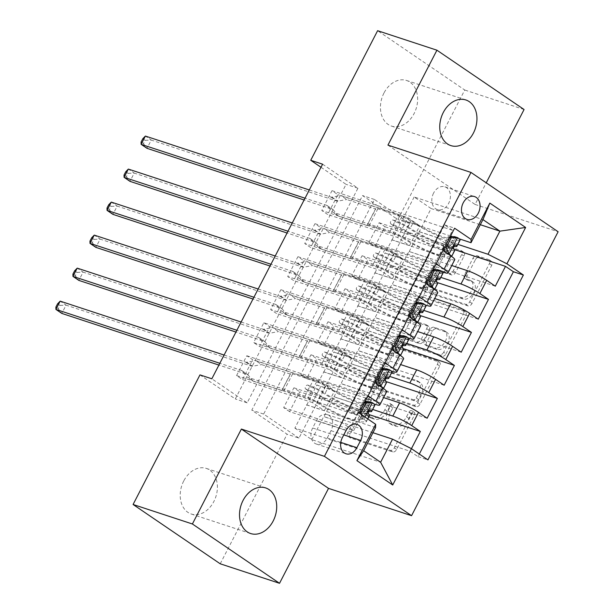 <?xml version="1.0" encoding="UTF-8"?>
<svg xmlns="http://www.w3.org/2000/svg" width="614" height="614" viewBox="0 0 614 614"><rect width="100%" height="100%" fill="white"/><g stroke="black" fill="none" stroke-linecap="round" stroke-linejoin="round"><path stroke-width="0.46" stroke-dasharray="3.07 2.3" d="M413.989 412.201A2.579 1.681 124.2 0 1 414.266 412.339A2.579 1.681 124.2 0 1 414.45 415.01L396.675 449.44A3.684 2.395 124.2 0 1 392.676 451.919L350.755 438.135A3.684 2.395 124.2 0 1 350.356 437.935A3.684 2.395 124.2 0 1 350.103 434.129L367.87 399.699A2.579 1.681 124.2 0 1 370.672 397.964A2.579 1.681 124.2 0 1 370.956 398.102A2.579 1.681 124.2 0 1 371.132 400.765L368.837 405.225A11.789 7.667 124.2 0 0 369.651 417.413A11.789 7.667 124.2 0 0 370.933 418.042L374.425 419.193A11.789 7.667 124.2 0 0 387.234 411.273L389.529 406.813A2.579 1.681 124.2 0 1 392.331 405.086A2.579 1.681 124.2 0 1 392.615 405.225A2.579 1.681 124.2 0 1 392.791 407.888L390.489 412.347A11.789 7.667 124.2 0 0 391.31 424.535A11.789 7.667 124.2 0 0 392.592 425.164L396.084 426.316A11.789 7.667 124.2 0 0 408.886 418.395L411.188 413.936A2.579 1.681 124.2 0 1 413.989 412.201M366.481 403.621A11.789 7.667 124.2 0 0 367.295 415.816A11.789 7.667 124.2 0 0 368.577 416.438L372.069 417.589A11.789 7.667 124.2 0 0 384.878 409.668L387.173 405.209A2.579 1.681 124.2 0 1 389.974 403.482A2.579 1.681 124.2 0 1 390.258 403.621A2.579 1.681 124.2 0 1 390.435 406.284L388.14 410.743A11.789 7.667 124.2 0 0 388.954 422.931A11.789 7.667 124.2 0 0 390.235 423.56L393.727 424.711A11.789 7.667 124.2 0 0 406.537 416.791L408.832 412.332A2.579 1.681 124.2 0 1 411.633 410.605A2.579 1.681 124.2 0 1 411.917 410.735A2.579 1.681 124.2 0 1 412.094 413.406L394.318 447.836A3.684 2.395 124.2 0 1 390.32 450.315L348.399 436.531A3.684 2.395 124.2 0 1 348 436.339A3.684 2.395 124.2 0 1 347.747 432.525L365.522 398.095A2.579 1.681 124.2 0 1 368.316 396.36A2.579 1.681 124.2 0 1 368.6 396.498A2.579 1.681 124.2 0 1 368.776 399.161L366.481 403.621L368.837 405.225M383.965 93.021A24.015 17.921 108.2 0 0 391.532 126.093A24.015 17.921 108.2 0 0 414.112 113.536A24.015 17.921 108.2 0 0 406.537 80.465A24.015 17.921 108.2 0 0 383.965 93.021M183.732 480.962A24.015 17.921 108.2 0 0 191.307 514.033A24.015 17.921 108.2 0 0 213.879 501.477A24.015 17.921 108.2 0 0 206.304 468.405A24.015 17.921 108.2 0 0 183.732 480.962M433.576 193.095A12.004 8.964 108.2 0 0 437.36 209.627A12.004 8.964 108.2 0 0 448.65 203.357A12.004 8.964 108.2 0 0 444.866 186.817A12.004 8.964 108.2 0 0 433.576 193.095M475.351 259.806A3.684 2.395 124.2 0 1 479.35 257.335L491.116 261.196A3.684 2.395 124.2 0 1 491.515 261.395A3.684 2.395 124.2 0 1 491.768 265.202L472.028 303.446A3.684 2.395 124.2 0 1 468.029 305.918L426.108 292.141A3.684 2.395 124.2 0 1 425.709 291.942A3.684 2.395 124.2 0 1 425.456 288.135L445.196 249.89A3.684 2.395 124.2 0 1 449.195 247.419L463.401 252.085A3.684 2.395 124.2 0 1 463.8 252.285A3.684 2.395 124.2 0 1 464.054 256.092L455.611 272.462A3.684 2.395 124.2 0 1 451.605 274.934L444.567 272.616A9.855 6.409 124.2 0 0 434.298 278.449A9.855 6.409 124.2 0 0 434.543 289.432A9.855 6.409 124.2 0 0 435.618 289.954L463.209 299.026A9.855 6.409 124.2 0 0 473.471 293.2A9.855 6.409 124.2 0 0 473.225 282.217A9.855 6.409 124.2 0 0 472.158 281.688L467.561 280.176A3.684 2.395 124.2 0 1 467.162 279.984A3.684 2.395 124.2 0 1 466.901 276.17L475.351 259.806L472.995 258.202A3.684 2.395 124.2 0 1 476.994 255.731L488.759 259.592A3.684 2.395 124.2 0 1 489.158 259.791A3.684 2.395 124.2 0 1 489.412 263.598L469.679 301.842A3.684 2.395 124.2 0 1 465.673 304.321L423.76 290.537A3.684 2.395 124.2 0 1 423.353 290.338A3.684 2.395 124.2 0 1 423.1 286.531L442.84 248.286A3.684 2.395 124.2 0 1 446.839 245.815L461.045 250.481A3.684 2.395 124.2 0 1 461.444 250.681A3.684 2.395 124.2 0 1 461.697 254.488L453.255 270.858A3.684 2.395 124.2 0 1 449.256 273.33L442.21 271.012L444.567 272.616M387.941 145.119L475.082 204.439L486.242 182.811M475.082 204.439L558.118 231.739M220.219 563.798L287.106 434.213L251.778 410.16L362.544 195.559L397.872 219.605L464.76 90.02L377.618 30.7M298.972 438.112L263.644 414.066L374.41 199.458L409.738 223.504L298.972 438.112L287.106 434.213M409.738 223.504L397.872 219.605M524.072 109.515L464.76 90.02M439.094 361.984A3.684 2.395 124.2 0 1 439.494 362.183A3.684 2.395 124.2 0 1 439.747 365.99L420.014 404.235A3.684 2.395 124.2 0 1 416.008 406.706L374.095 392.929A3.684 2.395 124.2 0 1 373.688 392.73A3.684 2.395 124.2 0 1 373.435 388.923L393.175 350.678A3.684 2.395 124.2 0 1 397.174 348.207L439.094 361.984L436.738 360.38A3.684 2.395 124.2 0 1 437.137 360.579A3.684 2.395 124.2 0 1 437.391 364.386L417.658 402.63A3.684 2.395 124.2 0 1 413.652 405.102L371.739 391.325A3.684 2.395 124.2 0 1 371.34 391.126A3.684 2.395 124.2 0 1 371.079 387.319L390.819 349.074A3.684 2.395 124.2 0 1 394.817 346.603L436.738 360.38M446.017 353.841L465.757 315.596A3.684 2.395 124.2 0 0 465.504 311.789A3.684 2.395 124.2 0 0 465.105 311.59L423.184 297.813A3.684 2.395 124.2 0 0 419.185 300.284L410.735 316.647A3.684 2.395 124.2 0 0 410.989 320.462A3.684 2.395 124.2 0 0 411.395 320.654L428.395 326.249A3.684 2.395 124.2 0 1 428.795 326.441A3.684 2.395 124.2 0 1 429.048 330.255L423.445 341.108A3.684 2.395 124.2 0 1 419.446 343.587L401.748 337.769A2.579 1.681 124.2 0 0 399.062 339.289A2.579 1.681 124.2 0 0 399.123 342.167A2.579 1.681 124.2 0 0 399.399 342.305L442.019 356.312A3.684 2.395 124.2 0 0 446.017 353.841L443.669 352.236L463.401 313.992L465.757 315.596M332.005 190.67L452.526 230.296L442.303 250.105L321.782 210.479L332.005 190.67L337.892 194.676L327.669 214.486L321.782 210.479M314.959 223.688L435.487 263.314L425.264 283.123L304.736 243.497L314.959 223.688L320.853 227.694L310.623 247.503L304.736 243.497M297.92 256.698L418.449 296.324L408.218 316.141L287.697 276.507L297.92 256.698L303.807 260.712L293.584 280.521L287.697 276.507M280.882 289.716L401.402 329.342L391.179 349.151L270.659 309.525L280.882 289.716L286.769 293.722L276.546 313.531L270.659 309.525M374.141 382.169L253.613 342.543L263.836 322.734L384.364 362.36L374.141 382.169L374.878 382.668M411.426 448.665L410.091 451.259L289.562 411.633L299.786 391.824L369.214 414.65M427.129 418.241L306.601 378.615L316.832 358.806L386.252 381.632M444.168 385.224L323.647 345.598L333.87 325.788L403.298 348.614M461.214 352.206L340.686 312.58L350.909 292.771L420.337 315.596M478.252 319.196L357.724 279.57L367.955 259.753L437.375 282.586M442.111 271.833L435.664 269.707M433.538 269.009L385.178 253.114L402.73 258.801L390.842 250.704L320.853 227.694M454.744 259.722A15.012 2.095 -152.7 0 1 450.829 259.246L391.993 239.905L385.178 253.114M425.072 304.843L418.625 302.725M416.499 302.027L368.131 286.124L385.692 291.819L373.796 283.722L303.807 260.712M437.705 292.74A15.012 2.095 -152.7 0 1 433.791 292.264L374.947 272.923L368.131 286.124M408.026 337.861L401.579 335.743M399.453 335.044L351.093 319.142L368.653 324.829L356.757 316.74L286.769 293.722M420.667 325.75A15.012 2.095 -152.7 0 1 416.745 325.282L357.908 305.933L351.093 319.142M390.988 370.879L384.541 368.761M382.415 368.062L334.054 352.16L351.607 357.847L339.719 349.75L269.73 326.74L259.499 346.549L253.613 342.543M403.621 358.768A15.012 2.095 -152.7 0 1 399.706 358.3L340.87 338.951L334.054 352.16M289.562 411.633L283.676 407.619L293.899 387.81L299.786 391.824M306.601 378.615L300.714 374.609L310.945 354.8L316.832 358.806M323.647 345.598L317.76 341.591L327.983 321.782L333.87 325.788M340.686 312.58L334.799 308.573L345.022 288.764L350.909 292.771M357.724 279.57L351.837 275.556L362.06 255.746L367.955 259.753M368.884 242.545L379.107 222.728L384.993 226.743L374.77 246.552L368.884 242.545L438.872 265.555L426.976 257.458L408.947 251.448L451.75 265.517M322.596 164.191L357.924 188.237L247.158 402.838L211.83 378.792M236.574 375.561L246.797 355.752L252.684 359.758L242.461 379.567L236.574 375.561L357.095 415.187L349.205 409.814L359.175 413.092M263.836 322.734L269.73 326.74M351.837 275.556L421.826 298.573L409.937 290.476L392.139 284.62L402.132 264.649L440.829 277.374M402.132 264.649L408.947 251.448M334.799 308.573L404.787 331.583L392.891 323.486L375.1 317.638L385.093 297.667L423.79 310.392M385.093 297.667L391.909 284.466L434.712 298.534M317.76 341.591L387.749 364.601L375.852 356.504L358.062 350.655L368.047 330.685L406.752 343.41M368.047 330.685L374.862 317.476L417.673 331.552M300.714 374.609L370.702 397.619L358.814 389.522L341.016 383.673L351.008 363.703L389.713 376.428M351.008 363.703L357.824 350.494L400.627 364.57M386.582 391.786A15.012 2.095 27.3 0 1 382.668 391.31L323.824 371.969L316.778 385.016L334.569 390.865L322.672 382.768L252.684 359.758M373.949 403.897L367.502 401.771M365.376 401.072L317.008 385.178M283.676 407.619L353.664 430.637L341.775 422.539L323.977 416.691L340.785 383.512L383.589 397.588M333.97 396.721L372.667 409.446M410.091 451.259L417.981 456.624L419.316 454.03M384.364 362.36L385.101 362.859M391.916 349.658L391.179 349.151M401.402 329.342L402.139 329.841M408.955 316.64L408.218 316.141M418.449 296.324L419.178 296.831M425.993 283.622L425.264 283.123M435.487 263.314L436.224 263.813M443.039 250.604L442.303 250.105M452.526 230.296L444.636 224.924L349.205 409.814M246.797 355.752L367.325 395.378L357.095 415.187M367.325 395.378L368.055 395.876M409.185 251.61L431.097 208.522L414.143 196.979L482.949 219.605M459.149 238.815L452.702 236.697M450.576 235.999L402.216 220.096L419.776 225.783L407.88 217.686L337.892 194.676M414.143 196.979L402.216 220.096M375.591 427.605L306.785 404.987L294.858 428.096L363.657 450.714M294.858 428.096L311.812 439.639L380.619 462.258M311.812 439.639L323.739 416.53L372.959 432.709M320.999 167.277L346.058 184.338L235.292 398.939L199.964 374.893M431.097 208.522L480.317 224.709M419.17 231.639L457.875 244.364M391.993 239.905L401.978 219.935M374.947 272.923L384.94 252.953M357.908 305.933L367.901 285.963M340.87 338.951L350.855 318.981M323.824 371.969L333.816 351.999M306.785 404.987L316.778 385.016M263.644 414.066L251.778 410.16M374.41 199.458L362.544 195.559M247.158 402.838L235.292 398.939M357.924 188.237L346.058 184.338M306.547 404.826L324.346 410.674L312.449 402.577L322.672 382.768M324.346 410.674L334.569 390.865M312.449 402.577L242.461 379.567M417.981 456.624L427.943 459.901M293.899 387.81L363.887 410.827L351.999 402.73L334.2 396.874M341.775 422.539L351.999 402.73M353.664 430.637L363.887 410.827M495.291 286.178L374.77 246.552M454.421 249.568L384.993 226.743M323.593 371.808L341.384 377.656L351.607 357.847M341.384 377.656L329.495 369.559L339.719 349.75M329.495 369.559L259.499 346.549M310.945 354.8L380.933 377.81L369.037 369.712L351.246 363.864M358.814 389.522L369.037 369.712M370.702 397.619L380.933 377.81M375.852 356.504L386.076 336.695L368.285 330.846M387.749 364.601L397.972 344.792L386.076 336.695M327.983 321.782L397.972 344.792M340.632 338.79L358.422 344.646L346.534 336.549L276.546 313.531M346.534 336.549L356.757 316.74M358.422 344.646L368.653 324.829M392.891 323.486L403.122 303.677L385.323 297.828M404.787 331.583L415.01 311.774L403.122 303.677M345.022 288.764L415.01 311.774M357.67 305.772L375.469 311.628L363.572 303.531L293.584 280.521M363.572 303.531L373.796 283.722M375.469 311.628L385.692 291.819M409.937 290.476L420.16 270.667L402.37 264.811M421.826 298.573L432.056 278.756L420.16 270.667M362.06 255.746L432.056 278.756M374.717 272.762L392.507 278.61L380.611 270.513L310.623 247.503M380.611 270.513L390.842 250.704M392.507 278.61L402.73 258.801M426.976 257.458L437.199 237.649L419.408 231.8M438.872 265.555L449.095 245.746L437.199 237.649M379.107 222.728L449.095 245.746M391.755 239.744L409.546 245.592L397.657 237.495L327.669 214.486M444.636 224.924L454.606 228.201M397.657 237.495L407.88 217.686M409.546 245.592L419.776 225.783M312.649 427.996A11.635 8.68 108.2 0 0 316.317 444.022A11.635 8.68 108.2 0 0 327.254 437.943L331 430.675A11.635 8.68 108.2 0 0 327.331 414.657A11.635 8.68 108.2 0 0 316.402 420.736L312.649 427.996L342.305 437.751M418.587 399.599A2.579 1.681 124.2 0 1 415.793 401.326L378.991 389.23A2.579 1.681 124.2 0 1 378.715 389.092A2.579 1.681 124.2 0 1 378.539 386.429L380.964 381.731A11.789 7.667 124.2 0 1 393.766 373.811L418.917 382.077A11.789 7.667 124.2 0 1 420.199 382.706A11.789 7.667 124.2 0 1 421.012 394.894L418.587 399.599L416.238 397.995A2.579 1.681 124.2 0 1 413.437 399.729L415.793 401.326M416.238 397.995L418.664 393.298A11.789 7.667 124.2 0 0 417.842 381.102A11.789 7.667 124.2 0 0 416.561 380.473L391.41 372.207A11.789 7.667 124.2 0 0 378.608 380.127L376.182 384.824A2.579 1.681 124.2 0 0 376.359 387.488A2.579 1.681 124.2 0 0 376.643 387.626L413.437 399.729M443.669 352.236A3.684 2.395 124.2 0 1 439.662 354.708L397.051 340.701A2.579 1.681 124.2 0 1 396.767 340.563A2.579 1.681 124.2 0 1 396.705 337.685A2.579 1.681 124.2 0 1 399.392 336.165L417.09 341.983A3.684 2.395 124.2 0 0 421.089 339.504L426.692 328.651A3.684 2.395 124.2 0 0 426.438 324.837A3.684 2.395 124.2 0 0 426.039 324.645L409.039 319.057A3.684 2.395 124.2 0 1 408.64 318.858A3.684 2.395 124.2 0 1 408.379 315.051L416.829 298.68A3.684 2.395 124.2 0 1 420.828 296.209L462.749 309.986A3.684 2.395 124.2 0 1 463.148 310.185A3.684 2.395 124.2 0 1 463.401 313.992M446.033 332.044A9.855 6.409 124.2 0 1 447.099 332.573A9.855 6.409 124.2 0 1 447.345 343.556A9.855 6.409 124.2 0 1 437.084 349.381L427.359 346.189A3.684 2.395 124.2 0 1 426.96 345.989A3.684 2.395 124.2 0 1 426.707 342.182L432.31 331.322A3.684 2.395 124.2 0 1 436.308 328.851L446.033 332.044L443.676 330.447A9.855 6.409 124.2 0 1 444.743 330.969A9.855 6.409 124.2 0 1 444.989 341.952A9.855 6.409 124.2 0 1 434.727 347.785L437.084 349.381M443.676 330.447L433.952 327.247A3.684 2.395 124.2 0 0 429.954 329.726L424.351 340.578A3.684 2.395 124.2 0 0 424.604 344.393A3.684 2.395 124.2 0 0 425.003 344.584L434.727 347.785M442.21 271.012A9.855 6.409 124.2 0 0 431.941 276.845A9.855 6.409 124.2 0 0 432.187 287.828A9.855 6.409 124.2 0 0 433.261 288.35L460.853 297.429A9.855 6.409 124.2 0 0 471.122 291.596A9.855 6.409 124.2 0 0 470.877 280.613A9.855 6.409 124.2 0 0 469.802 280.091L465.205 278.579A3.684 2.395 124.2 0 1 464.806 278.38A3.684 2.395 124.2 0 1 464.552 274.573L472.995 258.202M361.938 414.972L363.918 419.27L360.832 418.257A5.065 0.706 27.3 0 1 362.014 419.446A5.065 0.706 27.3 0 1 361.792 419.531L354.777 419.684A23.823 3.331 27.3 0 1 319.825 403.567L323.064 397.296A11.819 1.65 -152.7 0 0 308.289 389.867L305.91 389.084A2.249 1.466 124.2 0 1 305.665 388.969A2.249 1.466 124.2 0 1 305.503 386.636A2.249 1.466 124.2 0 1 307.952 385.124L310.331 385.907A11.819 1.65 27.3 0 1 325.105 393.336L328.344 387.058A11.819 1.65 -152.7 0 0 313.57 379.636L255.677 360.602L261.564 364.609L290.506 374.126L281.995 390.166A8.151 1.136 27.3 0 1 282.018 390.09A8.151 1.136 27.3 0 1 284.144 390.343L308.113 398.225A6.938 0.967 -152.7 0 1 316.786 402.584A28.704 4.006 27.3 0 0 358.898 422.002L365.913 421.849A9.947 1.389 27.3 0 0 366.351 421.68L367.763 418.94M374.87 405.171A9.947 1.389 27.3 0 1 374.433 405.34L367.418 405.493A28.704 4.006 27.3 0 1 325.305 386.083L322.066 392.354A6.938 0.967 -152.7 0 0 313.393 387.994L311.014 387.211A2.249 1.466 -55.8 0 0 308.566 388.723A2.249 1.466 -55.8 0 0 308.727 391.049A2.249 1.466 -55.8 0 0 308.972 391.172L311.352 391.955A6.938 0.967 27.3 0 1 320.024 396.314L316.786 402.584M363.918 419.27A9.947 1.389 27.3 0 1 366.351 421.68M319.825 403.567A11.819 1.65 -152.7 0 0 305.051 396.145L247.15 377.103L242.215 370.933A3.753 2.441 -55.8 0 0 241.862 370.603A3.753 2.441 -55.8 0 0 241.456 370.403L219.827 363.296M281.987 390.634L253.037 381.117L247.15 377.103M369.352 401.748A5.065 0.706 27.3 0 1 370.534 402.938A5.065 0.706 27.3 0 1 370.319 403.022L363.296 403.175A23.823 3.331 27.3 0 1 328.344 387.058M325.305 386.083A6.938 0.967 -152.7 0 0 316.632 381.716L292.663 373.834A8.151 1.136 -152.7 0 0 290.537 373.581A8.151 1.136 -152.7 0 0 290.514 373.657L290.506 374.126M364.685 402.416L362.943 401.84L357.832 411.748L359.574 412.316M362.943 401.84L364.992 401.809M360.832 418.257L357.832 411.748M224.087 355.046L245.715 362.153A3.753 2.441 -55.8 0 0 246.721 362.206L255.677 360.602M369.59 415.409A9.947 1.389 27.3 0 1 369.152 415.571L362.137 415.724A28.704 4.006 27.3 0 1 320.024 396.314M322.066 392.354A28.704 4.006 -152.7 0 0 364.179 411.764L368.339 411.672M323.064 397.296A23.823 3.331 -152.7 0 0 358.016 413.406L365.031 413.253A5.065 0.706 -152.7 0 0 365.253 413.176A5.065 0.706 -152.7 0 0 365.215 412.976C364.939 410.72 365.622 409.4 367.264 409.016A5.065 0.706 27.3 0 1 367.302 409.208A5.065 0.706 27.3 0 1 367.08 409.292L360.057 409.446A23.823 3.331 27.3 0 1 325.105 393.336M370.442 410.014L367.134 408.924L370.158 409.968M253.037 381.117L248.102 374.947A3.753 2.441 -55.8 0 0 247.749 374.617A3.753 2.441 -55.8 0 0 247.342 374.417L218.914 365.069M57.586 303.815L59.942 305.419L58.238 308.719L61.814 313.416L66.074 305.158L251.602 366.159A3.753 2.441 -55.8 0 0 252.607 366.213L261.564 364.609M58.238 308.719L55.882 307.115M59.942 305.419L66.074 305.158L60.18 301.152M379.368 385.73L377.879 385.239A5.065 0.706 27.3 0 1 379.061 386.429A5.065 0.706 27.3 0 1 378.838 386.513L371.815 386.666A23.823 3.331 27.3 0 1 336.863 370.549L340.102 364.279A11.819 1.65 -152.7 0 0 325.328 356.849L322.949 356.074A2.249 1.466 124.2 0 1 322.703 355.951A2.249 1.466 124.2 0 1 322.55 353.618A2.249 1.466 124.2 0 1 324.99 352.106L327.369 352.889A11.819 1.65 27.3 0 1 342.144 360.318L345.383 354.048A11.819 1.65 -152.7 0 0 330.608 346.618L272.716 327.584L278.602 331.591L307.545 341.108L299.033 357.148A8.151 1.136 27.3 0 1 299.056 357.072A8.151 1.136 27.3 0 1 301.182 357.333L325.151 365.207A6.938 0.967 -152.7 0 1 333.824 369.574A28.704 4.006 27.3 0 0 375.937 388.984L382.959 388.831A9.947 1.389 27.3 0 0 383.389 388.67L383.466 388.532M391.916 372.161A9.947 1.389 27.3 0 1 391.479 372.322L384.464 372.475A28.704 4.006 27.3 0 1 342.351 353.065L339.112 359.336A6.938 0.967 -152.7 0 0 330.432 354.976L328.053 354.194A2.249 1.466 -55.8 0 0 325.612 355.706A2.249 1.466 -55.8 0 0 325.765 358.031A2.249 1.466 -55.8 0 0 326.011 358.154L328.39 358.937A6.938 0.967 27.3 0 1 337.063 363.296L333.824 369.574M336.863 370.549A11.819 1.65 -152.7 0 0 322.089 363.127L264.197 344.093L259.254 337.923A3.753 2.441 -55.8 0 0 258.901 337.593A3.753 2.441 -55.8 0 0 258.494 337.393L236.874 330.278M299.026 357.617L270.083 348.1L264.197 344.093M386.398 368.73A5.065 0.706 27.3 0 1 387.58 369.92A5.065 0.706 27.3 0 1 387.357 370.004L380.342 370.158A23.823 3.331 27.3 0 1 345.383 354.048M342.351 353.065A6.938 0.967 -152.7 0 0 333.671 348.698L309.702 340.824A8.151 1.136 -152.7 0 0 307.576 340.563A8.151 1.136 -152.7 0 0 307.56 340.64L307.545 341.108M381.724 369.398L379.982 368.83L374.87 378.731L376.612 379.306M379.982 368.83L382.038 368.799M377.879 385.239L377.526 384.471M375.829 380.81L374.87 378.731M241.133 322.028L262.754 329.135A3.753 2.441 -55.8 0 0 263.767 329.188L272.716 327.584M386.628 382.392A9.947 1.389 27.3 0 1 386.191 382.56L379.176 382.706A28.704 4.006 27.3 0 1 337.063 363.296M339.112 359.336A28.704 4.006 -152.7 0 0 381.225 378.746L385.377 378.654M340.102 364.279A23.823 3.331 -152.7 0 0 375.054 380.388L382.077 380.243A5.065 0.706 -152.7 0 0 382.292 380.158A5.065 0.706 -152.7 0 0 382.261 379.966C381.977 377.702 382.66 376.382 384.303 375.998A5.065 0.706 27.3 0 1 384.341 376.198A5.065 0.706 27.3 0 1 384.118 376.275L377.103 376.428A23.823 3.331 27.3 0 1 342.144 360.318M387.488 376.996L384.18 375.906L387.204 376.958M270.083 348.1L265.148 341.929A3.753 2.441 -55.8 0 0 264.787 341.599A3.753 2.441 -55.8 0 0 264.381 341.399L235.96 332.051M74.632 270.797L76.98 272.401L75.276 275.709L78.853 280.398L83.113 272.14L268.64 333.141A3.753 2.441 -55.8 0 0 269.653 333.195L278.602 331.591M75.276 275.709L72.92 274.105M76.98 272.401L83.113 272.14L77.226 268.134M396.406 352.712L394.917 352.221A5.065 0.706 27.3 0 1 396.099 353.411A5.065 0.706 27.3 0 1 395.876 353.495L388.862 353.649A23.823 3.331 27.3 0 1 353.902 337.539L357.141 331.261A11.819 1.65 -152.7 0 0 342.366 323.839L339.987 323.056A2.249 1.466 124.2 0 1 339.742 322.933A2.249 1.466 124.2 0 1 339.588 320.608A2.249 1.466 124.2 0 1 342.036 319.096L344.416 319.871A11.819 1.65 27.3 0 1 359.19 327.3L362.421 321.03A11.819 1.65 -152.7 0 0 347.654 313.601L289.754 294.567L295.641 298.573L324.591 308.09L316.08 324.138A8.151 1.136 27.3 0 1 316.095 324.054A8.151 1.136 27.3 0 1 318.221 324.315L342.19 332.197A6.938 0.967 -152.7 0 1 350.87 336.556A28.704 4.006 27.3 0 0 392.983 355.966L399.998 355.813A9.947 1.389 27.3 0 0 400.435 355.652L400.505 355.514M408.955 339.143A9.947 1.389 27.3 0 1 408.517 339.304L401.502 339.458A28.704 4.006 27.3 0 1 359.39 320.047L356.151 326.318A6.938 0.967 -152.7 0 0 347.478 321.959L345.099 321.176A2.249 1.466 -55.8 0 0 342.65 322.688A2.249 1.466 -55.8 0 0 342.804 325.021A2.249 1.466 -55.8 0 0 343.049 325.136L345.429 325.919A6.938 0.967 27.3 0 1 354.109 330.286L350.87 336.556M353.902 337.539A11.819 1.65 -152.7 0 0 339.128 330.109L281.235 311.075L276.3 304.905A3.753 2.441 -55.8 0 0 275.939 304.575A3.753 2.441 -55.8 0 0 275.532 304.375L253.912 297.26M316.064 324.599L287.122 315.082L281.235 311.075M403.436 335.712A5.065 0.706 27.3 0 1 404.618 336.902A5.065 0.706 27.3 0 1 404.396 336.986L397.381 337.14A23.823 3.331 27.3 0 1 362.421 321.03M359.39 320.047A6.938 0.967 -152.7 0 0 350.709 315.688L326.748 307.806A8.151 1.136 -152.7 0 0 324.614 307.553A8.151 1.136 -152.7 0 0 324.599 307.629L324.591 308.09M398.762 336.38L397.028 335.812L391.909 345.713L393.651 346.288M397.028 335.812L399.077 335.781M394.917 352.221L394.564 351.461M392.876 347.8L391.909 345.713M258.172 289.01L279.8 296.117A3.753 2.441 -55.8 0 0 280.805 296.171L289.754 294.567M403.674 349.374A9.947 1.389 27.3 0 1 403.237 349.543L396.222 349.696A28.704 4.006 27.3 0 1 354.109 330.286M356.151 326.318A28.704 4.006 -152.7 0 0 398.263 345.728L402.416 345.644M357.141 331.261A23.823 3.331 -152.7 0 0 392.1 347.378L399.115 347.225A5.065 0.706 -152.7 0 0 399.338 347.14A5.065 0.706 -152.7 0 0 399.3 346.948C399.023 344.684 399.706 343.364 401.341 342.988A5.065 0.706 27.3 0 1 401.379 343.18A5.065 0.706 27.3 0 1 401.157 343.264L394.142 343.41A23.823 3.331 27.3 0 1 359.19 327.3M404.526 343.978L401.218 342.888L404.242 343.94M287.122 315.082L282.187 308.911A3.753 2.441 -55.8 0 0 281.834 308.581A3.753 2.441 -55.8 0 0 281.427 308.382L252.999 299.033M91.67 237.787L94.026 239.391L92.323 242.691L95.891 247.381L100.151 239.13L285.687 300.131A3.753 2.441 -55.8 0 0 286.692 300.177L295.641 298.573M92.323 242.691L89.966 241.087M94.026 239.391L100.151 239.13L94.264 235.116M413.452 319.694L411.956 319.203A5.065 0.706 27.3 0 1 413.138 320.393A5.065 0.706 27.3 0 1 412.915 320.477L405.9 320.631A23.823 3.331 27.3 0 1 370.948 304.521L374.179 298.25A11.819 1.65 -152.7 0 0 359.413 290.821L357.033 290.038A2.249 1.466 124.2 0 1 356.788 289.915A2.249 1.466 124.2 0 1 356.627 287.59A2.249 1.466 124.2 0 1 359.075 286.078L361.454 286.861A11.819 1.65 27.3 0 1 376.228 294.283L379.467 288.012A11.819 1.65 -152.7 0 0 364.693 280.583L306.793 261.549L312.687 265.555L341.63 275.072L333.118 291.12A8.151 1.136 27.3 0 1 333.133 291.044A8.151 1.136 27.3 0 1 335.267 291.297L359.236 299.179A6.938 0.967 -152.7 0 1 367.909 303.539A28.704 4.006 27.3 0 0 410.022 322.949L417.036 322.795A9.947 1.389 27.3 0 0 417.474 322.634L417.543 322.496M425.993 306.125A9.947 1.389 27.3 0 1 425.556 306.286L418.541 306.44A28.704 4.006 27.3 0 1 376.428 287.03L373.189 293.308A6.938 0.967 -152.7 0 0 364.516 288.941L362.137 288.158A2.249 1.466 -55.8 0 0 359.689 289.67A2.249 1.466 -55.8 0 0 359.85 292.003A2.249 1.466 -55.8 0 0 360.096 292.126L362.467 292.901A6.938 0.967 27.3 0 1 371.148 297.268L367.909 303.539M370.948 304.521A11.819 1.65 -152.7 0 0 356.174 297.092L298.274 278.058L293.338 271.887A3.753 2.441 -55.8 0 0 292.985 271.557A3.753 2.441 -55.8 0 0 292.579 271.357L270.951 264.25M333.11 291.581L304.16 282.064L298.274 278.058M420.475 302.694A5.065 0.706 27.3 0 1 421.657 303.892A5.065 0.706 27.3 0 1 421.434 303.968L414.419 304.122A23.823 3.331 27.3 0 1 379.467 288.012M376.428 287.03A6.938 0.967 -152.7 0 0 367.755 282.67L343.786 274.788A8.151 1.136 -152.7 0 0 341.66 274.535A8.151 1.136 -152.7 0 0 341.637 274.611L341.63 275.072M415.808 303.37L414.066 302.794L408.955 312.695L410.697 313.27M414.066 302.794L416.115 302.763M411.956 319.203L411.603 318.443M409.914 314.782L408.955 312.695M275.21 255.992L296.838 263.107A3.753 2.441 -55.8 0 0 297.844 263.153L306.793 261.549M420.713 316.363A9.947 1.389 27.3 0 1 420.275 316.525L413.26 316.678A28.704 4.006 27.3 0 1 371.148 297.268M373.189 293.308A28.704 4.006 -152.7 0 0 415.302 312.718L419.454 312.626M374.179 298.25A23.823 3.331 -152.7 0 0 409.139 314.36L416.154 314.207A5.065 0.706 -152.7 0 0 416.376 314.122A5.065 0.706 -152.7 0 0 416.338 313.931C416.062 311.674 416.745 310.346 418.387 309.97A5.065 0.706 27.3 0 1 418.426 310.162A5.065 0.706 27.3 0 1 418.203 310.247L411.18 310.4A23.823 3.331 27.3 0 1 376.228 294.283M421.565 310.96L418.257 309.878L421.281 310.922M304.16 282.064L299.225 275.893A3.753 2.441 -55.8 0 0 298.872 275.563A3.753 2.441 -55.8 0 0 298.465 275.364L270.037 266.016M108.709 204.769L111.065 206.373L109.361 209.673L112.93 214.363L117.197 206.112L302.725 267.113A3.753 2.441 -55.8 0 0 303.73 267.167L312.687 265.555M109.361 209.673L107.005 208.069M111.065 206.373L117.197 206.112L111.303 202.106M430.491 286.684L428.994 286.193A5.065 0.706 27.3 0 1 430.184 287.383A5.065 0.706 27.3 0 1 429.961 287.467L422.939 287.613A23.823 3.331 27.3 0 1 387.987 271.503L391.225 265.233A11.819 1.65 -152.7 0 0 376.451 257.803L374.072 257.02A2.249 1.466 124.2 0 1 373.826 256.905A2.249 1.466 124.2 0 1 373.673 254.572A2.249 1.466 124.2 0 1 376.113 253.06L378.493 253.843A11.819 1.65 27.3 0 1 393.267 261.272L396.506 254.994A11.819 1.65 -152.7 0 0 381.731 247.572L323.839 228.531L329.726 232.545L358.668 242.062L350.157 258.103A8.151 1.136 27.3 0 1 350.18 258.026A8.151 1.136 27.3 0 1 352.306 258.279L376.275 266.161A6.938 0.967 -152.7 0 1 384.947 270.521A28.704 4.006 27.3 0 0 427.06 289.931L434.083 289.785A9.947 1.389 27.3 0 0 434.512 289.616L434.589 289.478M443.032 273.107A9.947 1.389 27.3 0 1 442.602 273.276L435.579 273.43A28.704 4.006 27.3 0 1 393.474 254.012L390.235 260.29A6.938 0.967 -152.7 0 0 381.555 255.923L379.176 255.148A2.249 1.466 -55.8 0 0 376.735 256.66A2.249 1.466 -55.8 0 0 376.889 258.985A2.249 1.466 -55.8 0 0 377.134 259.108L379.513 259.891A6.938 0.967 27.3 0 1 388.186 264.25L384.947 270.521M387.987 271.503A11.819 1.65 -152.7 0 0 373.212 264.074L315.32 245.04L310.377 238.869A3.753 2.441 -55.8 0 0 310.024 238.539A3.753 2.441 -55.8 0 0 309.617 238.339L287.997 231.232M350.149 258.563L321.206 249.054L315.32 245.04M437.521 269.684A5.065 0.706 27.3 0 1 438.703 270.874A5.065 0.706 27.3 0 1 438.48 270.958L431.465 271.112A23.823 3.331 27.3 0 1 396.506 254.994M393.474 254.012A6.938 0.967 -152.7 0 0 384.794 249.652L360.825 241.77A8.151 1.136 -152.7 0 0 358.699 241.517A8.151 1.136 -152.7 0 0 358.676 241.594L358.668 242.062M432.847 270.352L431.105 269.776L425.993 279.685L427.735 280.253M431.105 269.776L433.162 269.746M428.994 286.193L428.649 285.426M426.953 281.765L425.993 279.685M292.256 222.974L313.877 230.089A3.753 2.441 -55.8 0 0 314.89 230.143L323.839 228.531M437.751 283.346A9.947 1.389 27.3 0 1 437.314 283.507L430.299 283.66A28.704 4.006 27.3 0 1 388.186 264.25M390.235 260.29A28.704 4.006 -152.7 0 0 432.348 279.7L436.5 279.608M391.225 265.233A23.823 3.331 -152.7 0 0 426.177 281.342L433.192 281.189A5.065 0.706 -152.7 0 0 433.415 281.105A5.065 0.706 -152.7 0 0 433.384 280.913C433.1 278.656 433.783 277.336 435.426 276.952A5.065 0.706 27.3 0 1 435.464 277.144A5.065 0.706 27.3 0 1 435.242 277.229L428.227 277.382A23.823 3.331 27.3 0 1 393.267 261.272M438.603 277.942L435.303 276.86L438.327 277.904M321.206 249.054L316.271 242.875A3.753 2.441 -55.8 0 0 315.911 242.545A3.753 2.441 -55.8 0 0 315.504 242.346L287.076 233.005M125.747 171.751L128.103 173.355L126.4 176.655L129.976 181.353L134.236 173.094L319.764 234.095A3.753 2.441 -55.8 0 0 320.777 234.149L329.726 232.545M126.4 176.655L124.043 175.051M128.103 173.355L134.236 173.094L128.349 169.088M447.529 253.666L446.04 253.175A5.065 0.706 27.3 0 1 447.222 254.365A5.065 0.706 27.3 0 1 447 254.449L439.985 254.603A23.823 3.331 27.3 0 1 405.025 238.485L408.264 232.215A11.819 1.65 -152.7 0 0 393.49 224.785L391.11 224.003A2.249 1.466 124.2 0 1 390.865 223.887A2.249 1.466 124.2 0 1 390.711 221.554A2.249 1.466 124.2 0 1 393.16 220.042L395.539 220.825A11.819 1.65 27.3 0 1 410.313 228.254L413.544 221.976A11.819 1.65 -152.7 0 0 398.77 214.555L340.877 195.521L346.764 199.527L375.714 209.044L367.203 225.085A8.151 1.136 27.3 0 1 367.218 225.008A8.151 1.136 27.3 0 1 369.344 225.261L393.313 233.143A6.938 0.967 -152.7 0 1 401.993 237.511A28.704 4.006 27.3 0 0 444.106 256.921L451.121 256.767A9.947 1.389 27.3 0 0 451.559 256.598L451.628 256.46M460.078 240.097A9.947 1.389 27.3 0 1 459.64 240.258L452.625 240.412A28.704 4.006 27.3 0 1 410.513 221.002L407.274 227.272A6.938 0.967 -152.7 0 0 398.601 222.913L396.222 222.13A2.249 1.466 -55.8 0 0 393.774 223.642A2.249 1.466 -55.8 0 0 393.927 225.967A2.249 1.466 -55.8 0 0 394.173 226.09L396.552 226.873A6.938 0.967 27.3 0 1 405.232 231.232L401.993 237.511M405.025 238.485A11.819 1.65 -152.7 0 0 390.251 231.064L332.358 212.03L327.423 205.851A3.753 2.441 -55.8 0 0 327.062 205.521A3.753 2.441 -55.8 0 0 326.656 205.322L305.035 198.215M367.187 225.553L338.245 216.036L332.358 212.03M454.56 236.666A5.065 0.706 27.3 0 1 455.741 237.856A5.065 0.706 27.3 0 1 455.519 237.94L448.504 238.094A23.823 3.331 27.3 0 1 413.544 221.976M410.513 221.002A6.938 0.967 -152.7 0 0 401.832 216.635L377.863 208.76A8.151 1.136 -152.7 0 0 375.737 208.499A8.151 1.136 -152.7 0 0 375.722 208.576L375.714 209.044M449.885 237.334L448.143 236.758L443.032 246.667L444.774 247.242M448.143 236.758L450.2 236.728M446.04 253.175L445.687 252.408M443.999 248.747L443.032 246.667M309.295 189.964L330.915 197.071A3.753 2.441 -55.8 0 0 331.928 197.125L340.877 195.521M454.797 250.328A9.947 1.389 27.3 0 1 454.36 250.489L447.337 250.642A28.704 4.006 27.3 0 1 405.232 231.232M407.274 227.272A28.704 4.006 -152.7 0 0 449.387 246.682L453.539 246.59M408.264 232.215A23.823 3.331 -152.7 0 0 443.224 248.325L450.239 248.171A5.065 0.706 -152.7 0 0 450.461 248.094A5.065 0.706 -152.7 0 0 450.423 247.902C450.146 245.638 450.822 244.318 452.464 243.935A5.065 0.706 27.3 0 1 452.503 244.126A5.065 0.706 27.3 0 1 452.28 244.211L445.265 244.364A23.823 3.331 27.3 0 1 410.313 228.254M455.649 244.932L452.341 243.842L455.365 244.886M338.245 216.036L333.31 209.865A3.753 2.441 -55.8 0 0 332.957 209.535A3.753 2.441 -55.8 0 0 332.55 209.336L304.122 199.987M142.793 138.733L145.15 140.337L143.446 143.638L147.015 148.335L151.274 140.076L336.81 201.077A3.753 2.441 -55.8 0 0 337.815 201.131L346.764 199.527M143.446 143.638L141.09 142.034M145.15 140.337L151.274 140.076L145.388 136.07M412.094 413.406L414.45 415.01M368.776 399.161L371.132 400.765M390.435 406.284L392.791 407.888M450.829 259.246L444.014 272.455M433.791 292.264L426.968 305.473M416.745 325.282L409.929 338.491M399.706 358.3L392.891 371.501M382.668 391.31L375.852 404.519M327.254 437.943L340.785 442.387M316.402 420.736L346.058 430.483M331 430.675L343.786 434.881M406.537 416.791L408.886 418.395M393.727 424.711L396.084 426.316M390.235 423.56L392.592 425.164M388.14 410.743L390.489 412.347M387.173 405.209L389.529 406.813M384.878 409.668L387.234 411.273M372.069 417.589L374.425 419.193M368.577 416.438L370.933 418.042M365.522 398.095L367.87 399.699M347.747 432.525L350.103 434.129M348.399 436.531L350.755 438.135M390.32 450.315L392.676 451.919M394.318 447.836L396.675 449.44M408.832 412.332L411.188 413.936M394.817 346.603L397.174 348.207M390.819 349.074L393.175 350.678M371.079 387.319L373.435 388.923M371.739 391.325L374.095 392.929M413.652 405.102L416.008 406.706M417.658 402.63L420.014 404.235M437.391 364.386L439.747 365.99M376.643 387.626L378.991 389.23M376.182 384.824L378.539 386.429M378.608 380.127L380.964 381.731M391.41 372.207L393.766 373.811M416.561 380.473L418.917 382.077M418.664 393.298L421.012 394.894M462.749 309.986L465.105 311.59M420.828 296.209L423.184 297.813M416.829 298.68L419.185 300.284M408.379 315.051L410.735 316.647M409.039 319.057L411.395 320.654M426.039 324.645L428.395 326.249M426.692 328.651L429.048 330.255M421.089 339.504L423.445 341.108M417.09 341.983L419.446 343.587M399.392 336.165L401.748 337.769M397.051 340.701L399.399 342.305M439.662 354.708L442.019 356.312M425.003 344.584L427.359 346.189M424.351 340.578L426.707 342.182M429.954 329.726L432.31 331.322M433.952 327.247L436.308 328.851M464.552 274.573L466.901 276.17M465.205 278.579L467.561 280.176M469.802 280.091L472.158 281.688M460.853 297.429L463.209 299.026M433.261 288.35L435.618 289.954M449.256 273.33L451.605 274.934M453.255 270.858L455.611 272.462M461.697 254.488L464.054 256.092M461.045 250.481L463.401 252.085M446.839 245.815L449.195 247.419M442.84 248.286L445.196 249.89M423.1 286.531L425.456 288.135M423.76 290.537L426.108 292.141M465.673 304.321L468.029 305.918M469.679 301.842L472.028 303.446M489.412 263.598L491.768 265.202M488.759 259.592L491.116 261.196M476.994 255.731L479.35 257.335M308.972 391.172L305.91 389.084M364.931 417.006L363.849 419.109M360.763 418.096L369.198 401.748M311.352 391.955L308.113 398.225M292.663 373.834L284.144 390.343M316.632 381.716L313.393 387.994M305.051 396.145L308.289 389.867M310.331 385.907L313.57 379.636M362.137 415.724L358.898 422.002M367.418 405.493L364.179 411.764M354.777 419.684L358.016 413.406M360.057 409.446L363.296 403.175M369.152 415.571L365.913 421.849M361.792 419.531L365.031 413.253M374.433 405.34L371.201 411.61M367.08 409.292L370.319 403.022M290.514 373.657L281.995 390.166M242.215 370.933L248.102 374.947M241.456 370.403L247.342 374.417M245.715 362.153L251.602 366.159M246.721 362.206L252.607 366.213M365.215 412.976L368.63 414.105M311.014 387.211L307.952 385.124M326.011 358.154L322.949 356.074M377.802 385.078L386.237 368.73M328.39 358.937L325.151 365.207M309.702 340.824L301.182 357.333M333.671 348.698L330.432 354.976M322.089 363.127L325.328 356.849M327.369 352.889L330.608 346.618M379.176 382.706L375.937 388.984M384.464 372.475L381.225 378.746M371.815 386.666L375.054 380.388M377.103 376.428L380.342 370.158M386.191 382.56L382.959 388.831M378.838 386.513L382.077 380.243M391.479 372.322L388.24 378.592M384.118 376.275L387.357 370.004M307.56 340.64L299.033 357.148M259.254 337.923L265.148 341.929M258.494 337.393L264.381 341.399M262.754 329.135L268.64 333.141M263.767 329.188L269.653 333.195M382.261 379.966L385.669 381.087M328.053 354.194L324.99 352.106M343.049 325.136L339.987 323.056M394.84 352.06L403.275 335.72M345.429 325.919L342.19 332.197M326.748 307.806L318.221 324.315M350.709 315.688L347.478 321.959M339.128 330.109L342.366 323.839M344.416 319.871L347.654 313.601M396.222 349.696L392.983 355.966M401.502 339.458L398.263 345.728M388.862 353.649L392.1 347.378M394.142 343.41L397.381 337.14M403.237 349.543L399.998 355.813M395.876 353.495L399.115 347.225M408.517 339.304L405.278 345.582M401.157 343.264L404.396 336.986M324.599 307.629L316.08 324.138M276.3 304.905L282.187 308.911M275.532 304.375L281.427 308.382M279.8 296.117L285.687 300.131M280.805 296.171L286.692 300.177M399.3 346.948L402.715 348.069M345.099 321.176L342.036 319.096M360.096 292.126L357.033 290.038M411.887 319.042L420.321 302.702M362.467 292.901L359.236 299.179M343.786 274.788L335.267 291.297M367.755 282.67L364.516 288.941M356.174 297.092L359.413 290.821M361.454 286.861L364.693 280.583M413.26 316.678L410.022 322.949M418.541 306.44L415.302 312.718M405.9 320.631L409.139 314.36M411.18 310.4L414.419 304.122M420.275 316.525L417.036 322.795M412.915 320.477L416.154 314.207M425.556 306.286L422.325 312.564M418.203 310.247L421.434 303.968M341.637 274.611L333.118 291.12M293.338 271.887L299.225 275.893M292.579 271.357L298.465 275.364M296.838 263.107L302.725 267.113M297.844 263.153L303.73 267.167M416.338 313.931L419.753 315.051M362.137 288.158L359.075 286.078M377.134 259.108L374.072 257.02M428.925 286.024L437.36 269.684M379.513 259.891L376.275 266.161M360.825 241.77L352.306 258.279M384.794 249.652L381.555 255.923M373.212 264.074L376.451 257.803M378.493 253.843L381.731 247.572M430.299 283.66L427.06 289.931M435.579 273.43L432.348 279.7M422.939 287.613L426.177 281.342M428.227 277.382L431.465 271.112M437.314 283.507L434.083 289.785M429.961 287.467L433.192 281.189M442.602 273.276L439.363 279.547M435.242 277.229L438.48 270.958M358.676 241.594L350.157 258.103M310.377 238.869L316.271 242.875M309.617 238.339L315.504 242.346M313.877 230.089L319.764 234.095M314.89 230.143L320.777 234.149M433.384 280.913L436.792 282.041M379.176 255.148L376.113 253.06M394.173 226.09L391.11 224.003M445.964 253.014L454.398 236.666M396.552 226.873L393.313 233.143M377.863 208.76L369.344 225.261M401.832 216.635L398.601 222.913M390.251 231.064L393.49 224.785M395.539 220.825L398.77 214.555M447.337 250.642L444.106 256.921M452.625 240.412L449.387 246.682M439.985 254.603L443.224 248.325M445.265 244.364L448.504 238.094M454.36 250.489L451.121 256.767M447 254.449L450.239 248.171M459.64 240.258L456.402 246.529M452.28 244.211L455.519 237.94M375.722 208.576L367.203 225.085M327.423 205.851L333.31 209.865M326.656 205.322L332.55 209.336M330.915 197.071L336.81 201.077M331.928 197.125L337.815 201.131M450.423 247.902L453.838 249.023M396.222 222.13L393.16 220.042M411.917 410.735L414.266 412.339M368.6 396.498L370.956 398.102M390.258 403.621L392.615 405.225M391.532 126.093L450.845 145.595M191.307 514.033L250.619 533.535M437.36 209.627L467.016 219.382M316.317 444.022L345.974 453.769M327.331 414.657L356.987 424.404M444.866 186.817L474.522 196.572M206.304 468.405L265.616 487.907M406.537 80.465L465.849 99.967M388.954 422.931L391.31 424.535M367.295 415.816L369.651 417.413M348 436.339L350.356 437.935M371.34 391.126L373.688 392.73M376.359 387.488L378.715 389.092M417.842 381.102L420.199 382.706M437.137 360.579L439.494 362.183M463.148 310.185L465.504 311.789M408.64 318.858L410.989 320.462M426.438 324.837L428.795 326.441M396.767 340.563L399.123 342.167M444.743 330.969L447.099 332.573M424.604 344.393L426.96 345.989M464.806 278.38L467.162 279.984M470.877 280.613L473.225 282.217M432.187 287.828L434.543 289.432M461.444 250.681L463.8 252.285M423.353 290.338L425.709 291.942M489.158 259.791L491.515 261.395M308.727 391.049L305.665 388.969M362.014 419.446L365.253 413.176M367.302 409.208L370.534 402.938M290.537 373.581L282.018 390.09M241.862 370.603L247.749 374.617M325.765 358.031L322.703 355.951M379.061 386.429L382.292 380.158M384.341 376.198L387.58 369.92M307.576 340.563L299.056 357.072M258.901 337.593L264.787 341.599M342.804 325.021L339.742 322.933M396.099 353.411L399.338 347.14M401.379 343.18L404.618 336.902M324.614 307.553L316.095 324.054M275.939 304.575L281.834 308.581M359.85 292.003L356.788 289.915M413.138 320.393L416.376 314.122M418.426 310.162L421.657 303.892M341.66 274.535L333.133 291.044M292.985 271.557L298.872 275.563M376.889 258.985L373.826 256.905M430.184 287.383L433.415 281.105M435.464 277.144L438.703 270.874M358.699 241.517L350.18 258.026M310.024 238.539L315.911 242.545M393.927 225.967L390.865 223.887M447.222 254.365L450.461 248.094M452.503 244.126L455.741 237.856M375.737 208.499L367.218 225.008M327.062 205.521L332.957 209.535"/><path stroke-width="0.92" d="M443.277 112.523A24.015 17.921 108.2 0 0 450.845 145.595A24.015 17.921 108.2 0 0 473.425 133.038A24.015 17.921 108.2 0 0 465.849 99.967A24.015 17.921 108.2 0 0 443.277 112.523M243.044 500.464A24.015 17.921 108.2 0 0 250.619 533.535A24.015 17.921 108.2 0 0 273.192 520.979A24.015 17.921 108.2 0 0 265.616 487.907A24.015 17.921 108.2 0 0 243.044 500.464M463.232 202.843A12.004 8.964 108.2 0 0 467.016 219.382A12.004 8.964 108.2 0 0 478.306 213.104A12.004 8.964 108.2 0 0 474.522 196.572A12.004 8.964 108.2 0 0 463.232 202.843M486.242 182.811L524.072 109.515L436.93 50.202L377.618 30.7L310.738 160.285L320.999 167.277M411.564 515.683L558.118 231.739L470.976 172.427L324.43 456.363L411.564 515.683L328.528 488.376L241.386 429.063L192.397 523.98L279.531 583.3L328.528 488.376M279.531 583.3L220.219 563.798L133.084 504.485L192.397 523.98M411.426 448.665L420.314 431.45L369.214 414.65M383.589 397.588L399.622 402.853A15.012 2.095 27.3 0 1 418.533 412.385L427.129 418.241L437.352 398.432L386.252 381.632M400.627 364.57L416.66 369.843A15.012 2.095 -152.7 0 1 435.572 379.375L444.168 385.224L454.391 365.414L403.298 348.614M417.673 331.552L433.707 336.825A15.012 2.095 -152.7 0 1 452.618 346.357L461.214 352.206L471.437 332.397L420.337 315.596M434.712 298.534L450.745 303.807A15.012 2.095 -152.7 0 1 469.656 313.34L478.252 319.196L488.475 299.379L437.375 282.586M436.224 263.813L444.083 269.162A15.012 2.095 27.3 0 1 447.928 272.923A15.012 2.095 27.3 0 1 444.014 272.455L442.111 271.833M435.664 269.707L433.538 269.009M419.178 296.831L427.045 302.18A15.012 2.095 27.3 0 1 430.89 305.941A15.012 2.095 27.3 0 1 426.968 305.473L425.072 304.843M418.625 302.725L416.499 302.027M402.139 329.841L409.999 335.198A15.012 2.095 27.3 0 1 413.844 338.959A15.012 2.095 27.3 0 1 409.929 338.491L408.026 337.861M401.579 335.743L399.453 335.044M385.101 362.859L392.96 368.208A15.012 2.095 27.3 0 1 396.805 371.977A15.012 2.095 27.3 0 1 392.891 371.501L390.988 370.879M384.541 368.761L382.415 368.062M133.084 504.485L199.964 374.893L211.83 378.792L322.596 164.191L310.738 160.285M356.911 447.69L360.656 440.43A11.635 8.68 108.2 0 0 356.987 424.404A11.635 8.68 108.2 0 0 346.058 430.483L342.305 437.751A11.635 8.68 108.2 0 0 345.974 453.769A11.635 8.68 108.2 0 0 356.911 447.69L340.785 442.387M471.015 242.714L471.084 239.422L454.606 228.201L359.175 413.092L375.661 424.312L375.591 427.605L363.657 450.714L380.619 462.258L392.546 439.148L411.457 448.68L427.943 459.901L523.374 275.011L506.888 263.79L487.976 254.257L499.903 231.148L482.949 219.605L471.015 242.714L459.149 238.815M471.084 239.422L489.834 203.104L525.63 227.472L506.888 263.79M411.457 448.68L392.714 484.999L356.911 460.63L375.661 424.312M440.829 277.374L460.968 283.998A15.012 2.095 27.3 0 1 479.879 293.53L488.475 299.379M451.75 265.517L467.784 270.789L460.968 283.998M423.79 310.392L443.93 317.016A15.012 2.095 27.3 0 1 462.841 326.548L471.437 332.397M406.752 343.41L426.884 350.034A15.012 2.095 27.3 0 1 445.795 359.566L454.391 365.414M389.713 376.428L409.845 383.044A15.012 2.095 27.3 0 1 428.756 392.576L437.352 398.432M368.055 395.876L375.921 401.226A15.012 2.095 27.3 0 1 379.767 404.994A15.012 2.095 27.3 0 1 375.852 404.519L373.949 403.897M367.502 401.771L365.376 401.072M372.667 409.446L392.806 416.062A15.012 2.095 27.3 0 1 411.718 425.594L420.314 431.45M419.316 454.03L513.404 271.733L505.514 266.369L454.421 249.568M467.784 270.789A15.012 2.095 -152.7 0 1 486.695 280.322L495.291 286.178L505.514 266.369M374.878 382.668L382.737 388.017A15.012 2.095 27.3 0 1 386.582 391.786L379.767 404.994M396.805 371.977L403.621 358.768A15.012 2.095 -152.7 0 0 399.775 355.007L391.916 349.658M413.844 338.959L420.667 325.75A15.012 2.095 -152.7 0 0 416.814 321.989L408.955 316.64M430.89 305.941L437.705 292.74A15.012 2.095 -152.7 0 0 433.86 288.971L425.993 283.622M447.928 272.923L454.744 259.722A15.012 2.095 -152.7 0 0 450.899 255.954L443.039 250.604M452.702 236.697L450.576 235.999M372.959 432.709L392.546 439.148M436.93 50.202L387.941 145.119L470.976 172.427M241.386 429.063L324.43 456.363M480.317 224.709L499.903 231.148L525.63 227.472M457.875 244.364L487.976 254.257M513.404 271.733L523.374 275.011M363.657 450.714L356.911 460.63M380.619 462.258L392.714 484.999M489.834 203.104L482.949 219.605M364.992 401.809L369.352 401.748L372.437 402.761A9.947 1.389 27.3 0 1 374.87 405.171L371.631 411.449A9.947 1.389 -152.7 0 0 370.679 410.137L370.442 410.014M372.437 402.761L366.028 402.853L360.917 412.761L361.938 414.972M219.827 363.296L55.92 309.41L60.18 301.152L224.087 355.046M368.339 411.672L371.201 411.61A9.947 1.389 -152.7 0 0 371.631 411.449M370.158 409.968L370.679 410.137C368.569 410.352 367.886 411.672 368.63 414.105A9.947 1.389 27.3 0 1 369.59 415.409L367.763 418.94M218.914 365.069L61.814 313.416L55.92 309.41L55.882 307.115L57.586 303.815L60.18 301.152M366.028 402.853L364.685 402.416M359.574 412.316L360.917 412.761M382.038 368.799L386.398 368.73L389.483 369.743L383.067 369.843L377.955 379.744L380.964 386.252A9.947 1.389 27.3 0 1 383.405 388.485M380.964 386.252L379.368 385.73M389.483 369.743A9.947 1.389 27.3 0 1 391.916 372.161L388.677 378.431A9.947 1.389 -152.7 0 0 387.718 377.126L387.488 376.996M377.526 384.471L375.829 380.81M236.874 330.278L72.966 276.392L77.226 268.134L241.133 322.028M385.377 378.654L388.24 378.592A9.947 1.389 -152.7 0 0 388.677 378.431M387.204 376.958L387.718 377.126C385.607 377.334 384.932 378.654 385.669 381.087A9.947 1.389 27.3 0 1 386.628 382.392L383.466 388.532M235.96 332.051L78.853 280.398L72.966 276.392L72.92 274.105L74.632 270.797L77.226 268.134M383.067 369.843L381.724 369.398M376.612 379.306L377.955 379.744M399.077 335.781L403.436 335.712L406.522 336.725L400.105 336.825L394.994 346.726L398.002 353.234A9.947 1.389 27.3 0 1 400.443 355.468M398.002 353.234L396.406 352.712M406.522 336.725A9.947 1.389 27.3 0 1 408.955 339.143L405.716 345.413A9.947 1.389 -152.7 0 0 404.756 344.109L404.526 343.978M394.564 351.461L392.876 347.8M253.912 297.26L90.005 243.374L94.264 235.116L258.172 289.01M402.416 345.644L405.278 345.582A9.947 1.389 -152.7 0 0 405.716 345.413M404.242 343.94L404.756 344.109C402.654 344.316 401.97 345.636 402.715 348.069A9.947 1.389 27.3 0 1 403.674 349.374L400.505 355.514M252.999 299.033L95.891 247.381L90.005 243.374L89.966 241.087L91.67 237.787L94.264 235.116M400.105 336.825L398.762 336.38M393.651 346.288L394.994 346.726M416.115 302.763L420.475 302.694L423.56 303.715L417.152 303.807L412.04 313.716L415.041 320.224A9.947 1.389 27.3 0 1 417.489 322.457M415.041 320.224L413.452 319.694M423.56 303.715A9.947 1.389 27.3 0 1 425.993 306.125L422.754 312.396A9.947 1.389 -152.7 0 0 421.803 311.091L421.565 310.96M411.603 318.443L409.914 314.782M270.951 264.25L107.043 210.356L111.303 202.106L275.21 255.992M419.454 312.626L422.325 312.564A9.947 1.389 -152.7 0 0 422.754 312.396M421.281 310.922L421.803 311.091C419.692 311.306 419.009 312.626 419.753 315.051A9.947 1.389 27.3 0 1 420.713 316.363L417.543 322.496M270.037 266.016L112.93 214.363L107.043 210.356L107.005 208.069L108.709 204.769L111.303 202.106M417.152 303.807L415.808 303.37M410.697 313.27L412.04 313.716M433.162 269.746L437.521 269.684L440.606 270.697L434.19 270.789L429.079 280.698L432.079 287.206A9.947 1.389 27.3 0 1 434.528 289.44M432.079 287.206L430.491 286.684M440.606 270.697A9.947 1.389 27.3 0 1 443.032 273.107L439.801 279.385A9.947 1.389 -152.7 0 0 438.841 278.073L438.603 277.942M428.649 285.426L426.953 281.765M287.997 231.232L124.089 177.339L128.349 169.088L292.256 222.974M436.5 279.608L439.363 279.547A9.947 1.389 -152.7 0 0 439.801 279.385M438.327 277.904L438.841 278.073C436.731 278.288 436.047 279.608 436.792 282.041A9.947 1.389 27.3 0 1 437.751 283.346L434.589 289.478M287.076 233.005L129.976 181.353L124.089 177.339L124.043 175.051L125.747 171.751L128.349 169.088M434.19 270.789L432.847 270.352M427.735 280.253L429.079 280.698M450.2 236.728L454.56 236.666L457.645 237.679L451.229 237.779L446.117 247.68L449.126 254.188A9.947 1.389 27.3 0 1 451.566 256.422M449.126 254.188L447.529 253.666M457.645 237.679A9.947 1.389 27.3 0 1 460.078 240.097L456.839 246.367A9.947 1.389 -152.7 0 0 455.88 245.063L455.649 244.932M445.687 252.408L443.999 248.747M305.035 198.215L141.128 144.328L145.388 136.07L309.295 189.964M453.539 246.59L456.402 246.529A9.947 1.389 -152.7 0 0 456.839 246.367M455.365 244.886L455.88 245.063C453.777 245.27 453.094 246.59 453.838 249.023A9.947 1.389 27.3 0 1 454.797 250.328L451.628 256.46M304.122 199.987L147.015 148.335L141.128 144.328L141.09 142.034L142.793 138.733L145.388 136.07M451.229 237.779L449.885 237.334M444.774 247.242L446.117 247.68M450.745 303.807L443.93 317.016M433.707 336.825L426.884 350.034M416.66 369.843L409.845 383.044M399.622 402.853L392.806 416.062M418.533 412.385L411.718 425.594M486.695 280.322L479.879 293.53M469.656 313.34L462.841 326.548M452.618 346.357L445.795 359.566M435.572 379.375L428.756 392.576M382.737 388.017L375.921 401.226M399.775 355.007L392.96 368.208M416.814 321.989L409.999 335.198M433.86 288.971L427.045 302.18M450.899 255.954L444.083 269.162M343.786 434.881L360.656 440.43M372.284 402.761L364.931 417.006M389.322 369.751L380.887 386.091M406.361 336.733L397.926 353.073M423.407 303.715L414.964 320.055M440.445 270.697L432.01 287.045M457.484 237.679L449.049 254.027"/></g></svg>

